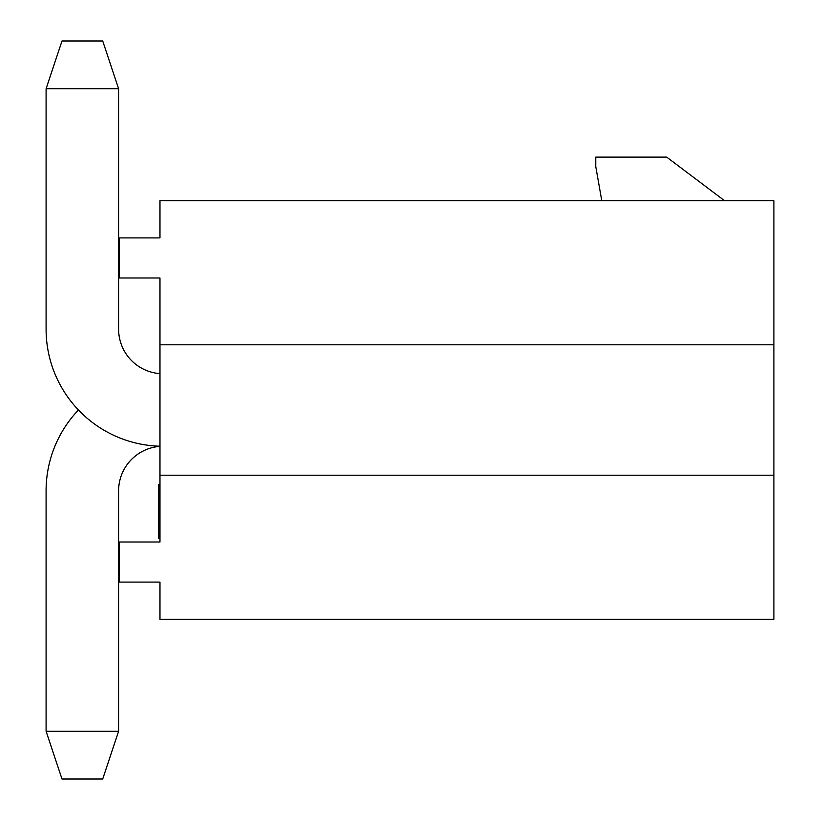 <?xml version="1.0" encoding="UTF-8"?>
<svg xmlns="http://www.w3.org/2000/svg" width="820" height="820" viewBox="0 0 820 820"><rect width="100%" height="100%" fill="white"/><g stroke="black" fill="none" stroke-linecap="round" stroke-linejoin="round"><path stroke-width="1.23" d="M159.972 344.789L159.972 277.99L119.248 277.99L119.248 237.902L159.972 237.902L159.972 200.685L773.906 200.685L773.906 344.789L159.972 344.789L159.972 475.21L773.906 475.21L773.906 344.789M159.972 475.21L159.972 542.01L119.248 542.01L119.248 582.097L159.972 582.097L159.972 619.315L773.906 619.315L773.906 475.21M724.521 200.685L666.691 157.112L595.771 157.112L595.771 166.655L601.777 200.685M159.972 492.84L158.701 492.84L158.701 484.333L159.972 484.333M158.701 492.84L158.701 499.021L159.972 499.021M158.701 499.021L158.701 524.216L159.972 524.216M158.701 524.216L158.701 530.048L159.972 530.048M158.701 530.048L158.701 538.555L159.972 538.555M46.094 731.286L118.613 731.286L102.715 779L61.992 779L46.094 731.286L46.094 490.801A117.065 117.065 0 0 1 78.443 410M159.972 446.377A44.536 44.536 0 0 0 118.613 490.801L118.613 731.286M159.972 446.223A117.065 117.065 0 0 1 46.094 329.199L46.094 88.714L118.613 88.714L118.613 329.199A44.536 44.536 0 0 0 159.972 373.623M118.613 88.714L102.715 41L61.992 41L46.094 88.714"/></g></svg>
